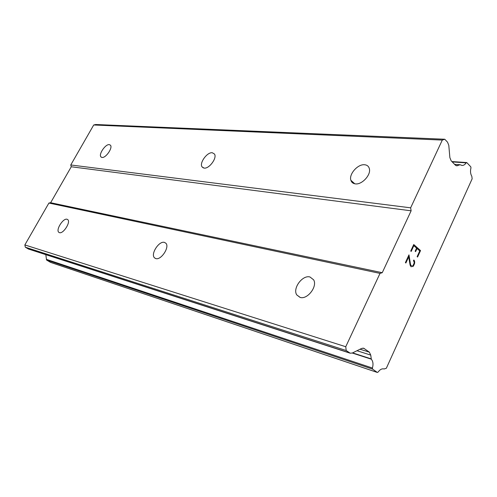 <?xml version="1.0" encoding="UTF-8"?>
<svg xmlns="http://www.w3.org/2000/svg" width="497" height="497" viewBox="0 0 497 497"><rect width="100%" height="100%" fill="white"/><g stroke="black" fill="none" stroke-linecap="round" stroke-linejoin="round"><path stroke-width="0.75" d="M67.039 219.245L67.741 219.606C71.021 221.929 63.299 234.106 59.454 232.652L58.839 232.335C55.509 230.049 63.119 217.928 67.039 219.245M164.426 242.387L165.855 243.226C169.949 246.959 161.071 260.503 155.778 258.57L154.517 257.844C150.299 254.209 159.009 240.647 164.426 242.387M310.004 276.984L313.65 279.842C317.707 286.489 307.308 299.921 300.064 297.399L296.79 294.938C292.304 288.515 302.474 274.692 310.004 276.984M109.29 144.621L110.427 145.18C113.03 147.677 105.824 158.201 102.028 157.443L100.972 156.922C98.331 154.461 105.426 143.987 109.29 144.621M212.3 152.747L214.48 154.033C217.326 157.928 209.131 169.03 204.099 168.092L202.062 166.899C199.111 163.084 207.15 151.97 212.3 152.747M364.636 164.755C367.146 165.01 368.718 166.315 369.352 168.663C371.222 174.838 361.878 184.946 355.33 183.871C353.019 183.573 351.534 182.374 350.87 180.268C348.714 174.217 357.865 163.88 364.636 164.755M420.543 250.575L413.74 244.524L420.543 250.575L417.573 257.048L417.126 256.651L419.754 250.917L417.026 248.5L415.591 251.625M417.039 248.506L415.604 251.637L415.15 251.233L416.585 248.102L413.839 245.667L411.199 251.432L410.739 251.028L413.746 244.518M411.187 251.42L413.839 245.667M417.561 257.036L420.524 250.575M413.796 260.012L414.206 260.366L413.79 260.018L413.448 260.77L414.194 262.118L414.044 263.367L413.113 265.398L412.355 266.131L411.522 266.1L410.51 264.528L411.522 266.1M414.206 260.366L414.628 261.484L414.187 260.366M414.628 261.484L414.684 262.323L414.61 261.478M414.703 262.323L414.523 263.702L414.684 262.323M414.523 263.702L413.516 265.852L414.504 263.696M413.535 265.858L412.709 266.659L413.516 265.852M411.199 266.895L410.112 265.199L408.702 256.85L405.856 263.019L405.397 262.621L408.975 254.855L410.528 264.534L408.963 254.886M405.844 263.006L408.683 256.85M384.231 368.998C382.044 368.407 380 369.439 378.105 372.091L377.26 372.408L372.626 369.141L372.415 368.022C373.452 364.32 373.085 361.375 371.302 359.176L370.756 355.1L369.327 352.143L363.711 348.235L361.623 348.44L352.373 352.994L350.186 353.199L346.21 350.522L345.75 346.732L380.012 273.393L382.249 272.698L411.125 210.809L410.64 207.827L442.293 140.073L444.772 139.247L447.536 142.173L448.803 145.373L449.872 157.599L451.127 160.748L455.32 165.116L456.7 165.818L460.123 164.737L461.974 165.433C463.558 165.538 464.95 164.681 466.149 162.854L466.9 162.693L470.796 166.818L470.963 167.899C470.156 171.173 470.442 173.969 471.821 176.286L472.15 178.802L386.337 368.265L384.138 368.967M444.772 139.247L95.722 124.511L93.722 124.983L70.767 164.967L71.27 166.762L50.638 202.72L48.905 203.043L24.85 244.934L25.335 247.214L28.491 249.047L350.186 353.199M45.817 254.657L46.556 260.018L50.526 262.366M382.249 272.698L50.638 202.72M411.125 210.809L71.27 166.762M380.012 273.393L48.905 203.043M345.75 346.732L24.85 244.934M346.21 350.522L25.335 247.214M369.327 352.143L360.039 349.223M371.135 358.859L352.597 352.882M460.123 164.737L454.581 164.345L460.185 164.737M442.293 140.073L93.722 124.983M410.64 207.827L70.767 164.967M349.509 352.845L27.956 248.798M364.413 348.596L362.866 348.111M370.756 355.1L356.983 350.727M371.302 359.176L352.286 353.038M372.415 368.022L46.351 259.335M372.626 369.141L46.556 260.018M377.26 372.408L50.334 262.298M466.149 162.854L452.245 161.916M457.7 165.675L455.873 165.544M350.87 180.268L354.771 183.784M202.062 166.899L203.391 167.936M100.972 156.922L101.512 157.313M296.79 294.938L300.225 297.442M154.517 257.844L155.443 258.459M58.839 232.335L59.18 232.553M377.366 372.464L50.421 262.341M466.64 162.55L451.903 161.562"/></g></svg>
